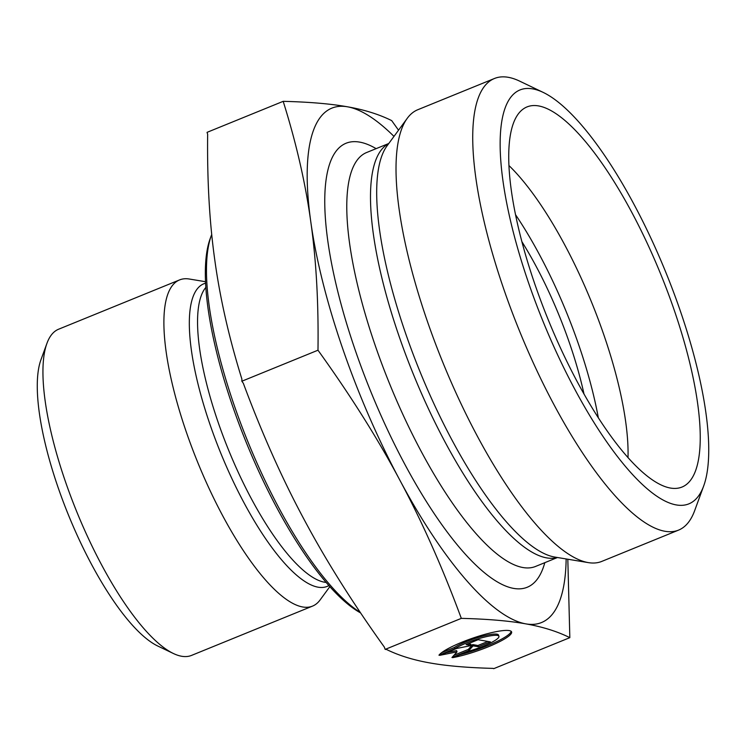 <?xml version="1.0" encoding="UTF-8"?>
<svg xmlns="http://www.w3.org/2000/svg" width="746" height="746" viewBox="0 0 746 746"><rect width="100%" height="100%" fill="white"/><g stroke="black" fill="none" stroke-linecap="round" stroke-linejoin="round"><path stroke-width="1.12" d="M438.956 655.202A38.727 6.779 -19 0 1 477.328 636.627A38.727 6.779 -19 0 1 511.607 631.937A38.727 6.779 -19 0 1 492.229 645.131A38.727 6.779 -19 0 1 452.719 657.646L468.553 651.202A25.308 4.429 161 0 0 498.925 636.301A25.308 4.429 161 0 0 481.011 638.017A25.308 4.429 161 0 0 454.79 648.75L438.956 655.202M459.862 654.736A38.727 6.779 161 0 0 511.215 631.358M441.623 652.675L454.351 647.491A25.308 4.429 -19 0 1 480.583 636.748A25.308 4.429 -19 0 1 498.487 635.042L498.925 636.301M454.79 648.75L454.351 647.491M466.11 644.591L478.102 639.704L490.336 641.877L478.345 646.763L473.095 645.831L468.749 650.671L451.955 657.515L457.037 651.864L439.72 655.342L456.515 648.498L471.351 645.523L466.11 644.591M468.134 643.761L470.913 644.255L471.351 645.523M446.248 652.685L456.599 650.605L457.037 651.864M453.997 655.24L468.311 649.412L472.666 644.572L477.906 645.504L487.875 641.439M468.749 650.671L468.311 649.412M473.095 645.831L472.666 644.572M478.345 646.763L477.906 645.504M360.253 612.391A216.088 63.895 -112.2 0 1 245.098 434.75A216.088 63.895 -112.2 0 1 211.407 235.26L210.213 238.534A213.375 63.093 67.8 0 0 245.098 439.59A213.375 63.093 67.8 0 0 360.626 612.942M211.407 235.26A216.088 63.895 -112.2 0 1 211.724 234.43M329.816 586.692L320.071 599.98A176.121 52.08 -112.2 0 1 312.518 606.116A176.121 52.08 -112.2 0 1 302.512 606.946A176.121 52.08 -112.2 0 1 191.899 447.516A176.121 52.08 -112.2 0 1 179.609 279.909A176.121 52.08 -112.2 0 1 189.307 279.023L205.56 281.718M312.518 606.116L191.536 655.408A176.121 52.08 -112.2 0 1 181.53 656.238A176.121 52.08 -112.2 0 1 173.333 653.477A176.121 52.08 -112.2 0 1 76.847 511.961A176.121 52.08 -112.2 0 1 46.961 343.3A176.121 52.08 -112.2 0 1 58.626 329.21L179.609 279.909M46.961 343.3L40.983 359.647A162.572 48.07 67.8 0 0 68.576 515.327A162.572 48.07 67.8 0 0 157.639 645.961L173.333 653.477M283.182 101.335L207.052 132.35L207.649 134.261C207.108 180.681 209.523 222.821 214.885 260.69C220.117 298.605 229.115 338.069 241.881 379.061L241.853 381.225L243.336 383.295C261.855 433.1 282.063 478.4 303.958 519.207C325.704 560.06 352.494 602.684 384.321 647.062L385.178 649.393L386.381 649.421C398.774 655.51 413.256 660.014 429.827 662.924L429.873 662.933C446.332 665.898 467.416 667.717 493.125 668.388L493.703 668.677L569.832 637.653C557.281 631.414 542.594 626.817 525.762 623.861C509.07 620.858 487.586 619.021 461.317 618.369C442.537 567.603 422.04 521.529 399.837 480.144C377.774 438.695 350.489 395.38 317.983 350.21C318.626 302.895 316.22 260.028 310.765 221.618C305.468 183.152 296.265 143.055 283.182 101.335C309.459 101.988 330.935 103.825 347.627 106.827L347.683 106.837C364.486 109.783 379.164 114.38 391.706 120.619L398.532 130.205M241.853 381.225L317.983 350.21M385.178 649.393L461.317 618.369M567.818 559.23L569.832 637.653M347.627 106.827A277.726 82.125 67.8 0 0 310.765 221.618A277.726 82.125 67.8 0 0 399.837 480.144A277.726 82.125 67.8 0 0 525.762 623.861A277.726 82.125 67.8 0 0 566.149 558.95M393.981 136.397A277.726 82.125 67.8 0 0 347.683 106.837M628.001 457.671A189.671 56.09 67.8 0 0 509.005 165.612M670.262 488.024A205.243 60.696 -112.2 0 1 543.769 308.527A205.243 60.696 -112.2 0 1 523.515 108.823A205.243 60.696 -112.2 0 1 538.705 105.941A205.243 60.696 -112.2 0 1 669.936 298.036A205.243 60.696 -112.2 0 1 678.058 488.154A205.243 60.696 -112.2 0 1 670.262 488.024M521.948 241.76A162.572 48.07 -112.2 0 1 584.034 394.168M598.348 417.9A189.671 56.09 67.8 0 0 515.598 214.783M678.515 530.136L601.789 561.402A243.858 72.11 -112.2 0 1 588.37 562.624A243.858 72.11 -112.2 0 1 442.993 362.78A243.858 72.11 -112.2 0 1 407.316 118.232A243.858 72.11 -112.2 0 1 417.769 109.737L494.495 78.479A243.858 72.11 67.8 0 0 519.729 331.513A243.858 72.11 67.8 0 0 678.515 530.136A243.858 72.11 67.8 0 0 694.666 510.628L703.637 486.103A223.539 66.105 -112.2 0 1 548.86 335.29A223.539 66.105 -112.2 0 1 532.84 88.914A223.539 66.105 -112.2 0 1 543.228 92.42A223.539 66.105 -112.2 0 1 665.702 272.038A223.539 66.105 -112.2 0 1 703.637 486.103M543.228 92.42L519.682 81.146A243.858 72.11 67.8 0 0 508.352 77.323A243.858 72.11 67.8 0 0 494.495 78.479M326.095 582.43A161.22 47.669 -112.2 0 1 324.426 582.197A161.22 47.669 -112.2 0 1 227.67 447.805A161.22 47.669 -112.2 0 1 205.877 287.369M205.635 283.172A163.393 48.313 67.8 0 0 214.251 436.391A163.393 48.313 67.8 0 0 317.927 587.158A163.393 48.313 67.8 0 0 328.846 585.601M376.115 148.65A239.792 70.907 67.8 0 0 359.842 142.15A239.792 70.907 67.8 0 0 379.677 412.538A239.792 70.907 67.8 0 0 544.804 562.67M588.37 562.624L554.726 557.057A225.712 66.748 -112.2 0 1 420.166 372.077A225.712 66.748 -112.2 0 1 387.137 145.731L407.316 118.232M388.675 143.642A223.539 66.105 67.8 0 0 413.573 374.762A223.539 66.105 67.8 0 0 557.281 557.486M557.467 557.514L535.414 566.503A223.539 66.105 -112.2 0 1 389.86 384.423A223.539 66.105 -112.2 0 1 366.734 152.473L388.778 143.493"/></g></svg>
